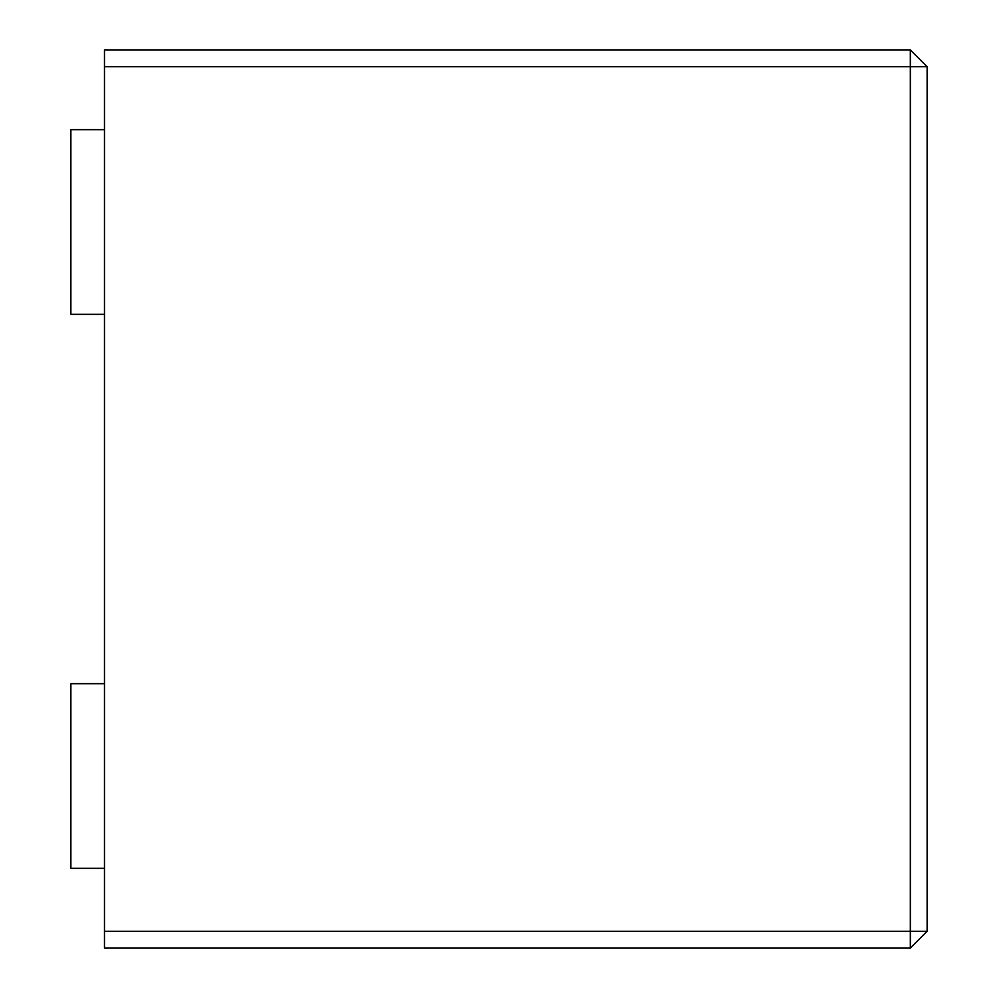 <?xml version="1.0" encoding="UTF-8"?>
<svg xmlns="http://www.w3.org/2000/svg" width="998" height="998" viewBox="0 0 998 998"><rect width="100%" height="100%" fill="white"/><g stroke="black" fill="none" stroke-linecap="round" stroke-linejoin="round"><path stroke-width="1.5" d="M910.326 49.9L927.117 66.691L927.117 931.309L910.326 948.1L104.466 948.1L104.466 49.9L910.326 49.9L910.326 66.691L104.466 66.691M910.326 948.1L910.326 66.691L927.117 66.691M104.466 129.653L70.883 129.653L70.883 314.32L104.466 314.32M104.466 683.68L70.883 683.68L70.883 868.347L104.466 868.347M927.117 931.309L104.466 931.309"/></g></svg>
